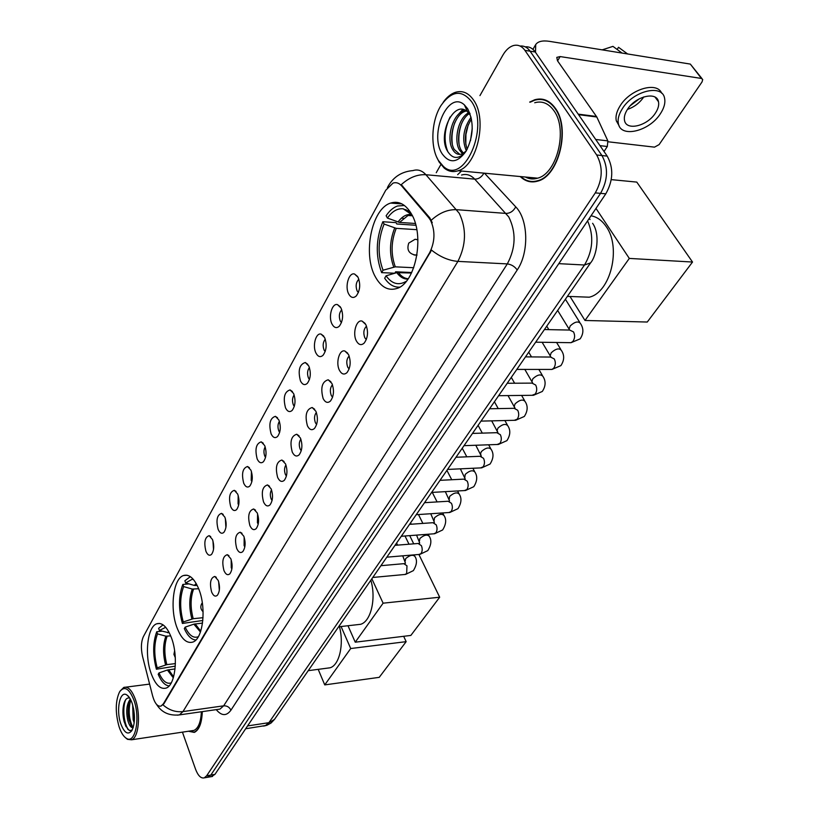 <?xml version="1.0" encoding="UTF-8"?>
<svg xmlns="http://www.w3.org/2000/svg" width="819" height="819" viewBox="0 0 819 819"><rect width="100%" height="100%" fill="white"/><g stroke="black" fill="none" stroke-linecap="round" stroke-linejoin="round"><path stroke-width="1.23" d="M198.853 589.219C194.4 578.449 189.271 573.884 183.476 575.532C173.178 578.593 169.594 608.691 177.037 627.784C181.419 638.933 186.64 643.714 192.711 642.116C202.958 639.301 206.675 608.302 198.853 589.219M171.417 637.735C167.148 626.904 162.285 622.245 156.798 623.771C147.4 626.555 144.287 654.965 151.167 673.535C155.354 684.715 160.309 689.578 166.032 688.114C175.389 685.534 178.614 656.316 171.417 637.735M411.292 213.687C405.518 204.146 398.638 200.614 390.663 203.071C371.591 208.579 362.489 254.658 375.46 277.027C381.163 287.193 388.237 291.021 396.693 288.523C415.489 283.579 425.143 235.872 411.292 213.687M348.73 294.041C344.604 286.783 348.822 272.072 354.545 274.017L358.046 277.272C360.718 284.316 360.125 290.54 356.255 295.956C353.429 298.433 350.921 297.799 348.73 294.041M358.865 279.269C356.009 282.176 355.415 286.077 357.115 290.95L358.394 292.516M332.043 324.109C328.112 316.953 332.023 302.805 337.5 304.627L341.001 307.964C343.581 314.906 343.028 320.976 339.332 326.177C336.609 328.573 334.172 327.887 332.043 324.109M341.758 309.797C339.168 312.694 338.677 316.441 340.284 321.048L341.472 322.604M315.97 353.071C312.213 346.007 315.847 332.391 321.099 334.111L324.6 337.52C327.078 344.369 326.566 350.286 323.044 355.282C320.403 357.596 318.038 356.859 315.97 353.071M325.286 339.209C322.952 342.076 322.543 345.69 324.068 350.041L325.174 351.566M300.481 380.989C297.778 370.536 299.385 364.373 305.292 362.51L308.794 365.991C311.189 372.747 310.698 378.521 307.33 383.333C304.781 385.565 302.498 384.776 300.481 380.989M309.418 367.567C307.33 370.403 307.002 373.873 308.446 377.989L309.469 379.473M285.534 407.913C282.913 397.706 284.428 391.697 290.069 389.905L293.56 393.448C295.864 400.112 295.413 405.753 292.188 410.38C289.711 412.541 287.5 411.711 285.534 407.913M294.134 394.922C292.26 397.717 292.004 401.054 293.366 404.944L294.308 406.378M271.109 433.896C268.581 423.925 270.004 418.069 275.389 416.328L278.859 419.942C281.091 426.504 280.661 432.022 277.569 436.486C275.174 438.564 273.024 437.704 271.109 433.896M279.392 421.335C277.733 424.078 277.539 427.293 278.818 430.968L279.678 432.34M257.186 458.988C254.729 449.242 256.071 443.529 261.21 441.851L264.67 445.505C266.82 451.986 266.421 457.381 263.462 461.691C261.138 463.697 259.039 462.796 257.186 458.988M265.172 446.846C263.698 449.549 263.564 452.62 264.772 456.091L265.551 457.401M243.724 483.241C241.349 473.699 242.619 468.12 247.533 466.502L250.952 470.208C253.04 476.607 252.661 481.879 249.826 486.036C247.573 487.981 245.536 487.039 243.724 483.241M251.443 471.519L251.198 480.364L251.883 481.592M230.712 506.685C228.409 497.348 229.607 491.902 234.306 490.325L237.705 494.082C239.721 500.399 239.363 505.558 236.64 509.582C234.459 511.455 232.483 510.483 230.712 506.685M238.175 495.372L238.073 503.839L238.677 504.985M218.12 529.361C215.888 520.219 217.025 514.895 221.519 513.37L224.887 517.168C226.843 523.402 226.505 528.46 223.884 532.35C221.765 534.162 219.85 533.159 218.12 529.361M225.348 518.468L225.901 527.59M205.938 551.31C203.777 542.362 204.852 537.151 209.152 535.667L212.49 539.516C214.383 545.669 214.066 550.624 211.548 554.381C209.49 556.132 207.617 555.108 205.938 551.31M212.94 540.827L213.524 549.457M356.388 340.96C352.262 333.579 356.357 319.195 362.1 321.089L365.827 324.58C368.509 331.603 367.956 337.766 364.189 343.079C361.281 345.649 358.681 344.942 356.388 340.96M366.523 326.208C363.677 329.033 363.104 332.893 364.813 337.807L366.308 339.598M339.455 370.321C335.524 363.052 339.322 349.211 344.819 350.993L348.546 354.555C351.116 361.486 350.604 367.496 347.01 372.594C344.195 375.071 341.677 374.314 339.455 370.321M349.16 356.03C346.591 358.845 346.109 362.571 347.737 367.209L349.129 368.97M323.147 398.597C320.321 387.899 322 381.623 328.184 379.781L331.9 383.415C334.377 390.243 333.906 396.12 330.466 401.023C327.754 403.398 325.307 402.6 323.147 398.597M332.453 384.756C330.149 387.551 329.75 391.134 331.286 395.516L332.586 397.246M307.432 425.849C304.699 415.407 306.275 409.295 312.162 407.504L315.868 411.22C318.263 417.956 317.813 423.679 314.527 428.398C311.896 430.702 309.531 429.852 307.432 425.849M316.369 412.438C314.301 415.213 313.994 418.663 315.438 422.799L316.636 424.488M292.281 452.129C289.629 441.932 291.124 435.964 296.734 434.244L300.419 438.011C302.723 444.656 302.303 450.255 299.16 454.801C296.621 457.022 294.328 456.122 292.281 452.129M300.87 439.148C299.027 441.881 298.792 445.208 300.153 449.109L301.259 450.747M277.661 477.477C275.102 467.516 276.494 461.701 281.849 460.032L285.514 463.861C287.735 470.413 287.346 475.89 284.336 480.272C281.869 482.411 279.648 481.48 277.661 477.477M285.933 464.936C284.295 467.629 284.121 470.812 285.401 474.498L286.415 476.074M263.544 501.965C261.066 492.219 262.377 486.537 267.496 484.93L271.12 488.81C273.28 495.28 272.911 500.634 270.014 504.862C267.639 506.93 265.479 505.958 263.544 501.965M271.519 489.834C270.075 492.475 269.953 495.536 271.161 499.017L272.082 500.522M249.897 525.614C247.502 516.083 248.751 510.534 253.634 508.978L257.227 512.909C259.316 519.287 258.968 524.529 256.193 528.613C253.88 530.61 251.781 529.606 249.897 525.614M257.606 513.902L257.412 522.696L258.22 524.119M236.722 548.474C234.398 539.148 235.565 533.732 240.233 532.217L243.806 536.189C245.813 542.495 245.495 547.624 242.823 551.576C240.591 553.49 238.554 552.456 236.722 548.474M244.164 537.182L244.113 545.587L244.83 546.918M223.966 570.587C221.714 561.455 222.819 556.152 227.293 554.688L230.815 558.701C232.77 564.926 232.463 569.952 229.904 573.771C227.733 575.624 225.747 574.569 223.966 570.587M231.183 559.705L231.245 567.731L231.879 568.959M211.619 591.983C209.439 583.036 210.493 577.856 214.773 576.433L218.253 580.487C220.147 586.629 219.861 591.553 217.393 595.249C215.284 597.041 213.37 595.956 211.619 591.983M218.622 581.521L219.338 590.274M428.777 217.741L430.487 220.188C435.36 230.753 435.073 241.605 429.637 252.743L163.39 703.797L160.985 706.091C157.555 706.797 154.771 703.408 152.631 695.945L142.547 656.398C140.776 648.351 141.083 641.697 143.479 636.435L385.759 190.213L393.028 183.098C396.212 182.064 399.109 183.026 401.719 185.974L428.777 217.741L429.77 217.813L432.268 222.727M520.239 176.546C525.419 181.49 531.275 183.006 537.827 181.081C558.753 176.167 570.638 128.542 555.384 108.323C549.651 100.379 542.741 97.533 534.674 99.785L529.668 102.099M544.461 99.693L543.11 99.785M387.674 187.254L388.329 185.913C393.796 176.628 402.027 171.509 413.022 170.577C417.731 169.093 422.031 170.475 425.911 174.723L459.254 213.288C466.635 228.921 466.185 244.953 457.903 261.384C448.873 260.657 440.09 256.91 431.541 250.123L163.933 703.726L160.985 706.091M207.207 777.344L210.811 775.081L600.562 193.356C607.974 180.067 608.445 167.465 601.955 155.549L530.098 51.177C527.354 47.338 524.017 45.629 520.085 46.059C524.017 45.629 527.354 47.338 530.098 51.177L601.955 155.549C608.445 167.465 607.974 180.067 600.562 193.356L210.811 775.081L207.207 777.344M540.468 99.447L541.85 99.13M163.022 704.872C168.98 710.145 175.635 712.376 182.975 711.588L457.903 261.384L507.309 263.913C515.806 247.891 516.298 232.238 508.773 216.953L474.744 179.146L425.911 174.723C417.291 174.242 409.07 177.559 401.249 184.695L429.77 217.813M188.421 731.244L194.277 732.401C199.16 730.067 201.832 723.136 202.303 711.629M182.432 732.135L195.557 769.225C198.065 775.757 200.972 778.634 204.289 777.845L206.654 775.777L595.29 192.885C602.692 179.566 603.153 166.922 596.672 154.975L524.928 50.379C521.734 45.946 517.843 44.359 513.267 45.608C509.264 46.908 505.784 50.113 502.835 55.211L479.944 95.608M440.857 164.578L436.24 172.717M532.411 181.49L533.681 181.879M211.322 776.647L214.947 774.375L605.804 193.816C613.236 180.579 613.707 168.008 607.207 156.112L535.237 51.976C532.493 48.147 529.156 46.448 525.225 46.857M604.023 151.515L607.319 146.488L599.979 145.659M535.483 52.344L535.728 44.533C538.001 41.37 542.567 40.305 549.426 41.339L690.325 64.087L702.006 78.624M608.159 141.789L654.504 147.144L659.121 144.605L702.037 81.931L702.712 79.535L701.443 78.45L560.145 56.572L556.787 57.371L557.483 60.76L596.805 116.994L607.852 140.878L607.319 146.488M627.446 109.398C624.825 113.524 623.853 117.219 624.528 120.506C626.31 131.153 647.307 126.054 655.405 113.124C658.159 108.927 659.182 105.139 658.486 101.74C656.818 91.073 635.401 96.284 627.446 109.398C634.121 107.135 639.526 103.04 643.662 97.123L643.816 96.888M661.67 93.212C657.033 81.153 630.2 89.158 620.188 105.743C616.666 111.333 615.366 116.349 616.298 120.782L619.051 125.686M622.327 108.722C618.785 114.302 617.485 119.318 618.406 123.751C620.843 138.237 649.313 131.327 660.36 113.78C664.127 108.067 665.53 102.877 664.578 98.229C662.336 83.722 633.118 90.827 622.327 108.722M602.19 49.857L612.95 46.376L622.041 53.061M621.467 49.447L618.509 47.287L617.147 49.457M627.62 53.962L618.509 47.287M630.405 105.62L639.424 98.73M438.452 160.514L443.335 166.339C463.493 185.985 489.946 127.897 471.621 101.699C461.762 89.384 451.545 90.663 440.98 105.549C431.275 120.792 430.108 147.225 438.452 160.514M436.783 157.33L439.086 161.967L444.195 168.069C448.474 171.519 453.163 172.399 458.241 170.731C477.016 165.858 487.561 119.861 473.832 100.461C468.663 92.834 462.459 90.141 455.2 92.383C450.788 93.95 446.785 97.266 443.181 102.324M525.378 177.027C529.228 179.115 533.302 179.494 537.612 178.173C557.043 173.597 568.048 129.463 553.92 110.698C548.607 103.307 542.198 100.655 534.694 102.754M525.972 177.088L526.586 177.631M533.722 181.46L535.012 181.736M520.843 176.607C525.87 181.163 531.521 182.514 537.796 180.671C558.507 175.798 570.27 128.675 555.169 108.661C549.498 100.798 542.669 97.983 534.674 100.205L530.262 102.17M470.495 140.673L472.246 128.307M466.318 150.788L466.277 150.706C461.711 139.568 463.319 128.409 471.089 117.209M467.188 149.232C463.841 139.107 465.274 129.033 471.488 119.031M462.561 153.767L459.428 150C453.552 140.162 458.271 118.049 468.509 112.827M463.493 153.286L461.138 150.174C455.579 140.714 459.469 119.861 469.215 113.667M466.144 151.085L462.121 153.952C458.21 155.221 455.016 153.655 452.528 149.283C445.986 138.524 452.672 113.646 463.933 110.964L465.673 111.179C454.402 113.851 447.706 138.708 454.258 149.457L459.868 154.433M467.649 108.743L464.393 104.893C448.269 89.711 428.777 134.111 442.199 153.87C449.641 163.913 457.647 162.961 466.185 151.024C473.658 135.995 474.14 121.908 467.649 108.743M470.137 115.018L467.588 111.896C453.921 98.73 437.407 134.807 447.399 150.983C452.221 158.835 457.964 159.521 464.649 153.04M545.73 100.133L544.389 100.123M469.676 113.002L470.045 113.718M447.901 151.863C443.54 141.114 444.267 129.504 450.081 117.015M452.272 143.755C451.443 136.435 452.313 129.32 454.883 122.4M460.38 112.766L463.564 109.603M459.06 144.052C458.333 137.049 459.172 130.241 461.568 123.628M465.806 144.328L465.939 134.429L468.212 124.877M457.565 115.315L462.786 109.429M411.732 272.512L395.638 271.785L394.809 273.229L381.654 272.635C375.46 256.06 375.86 239.087 382.842 221.734L384.111 224.048C377.856 239.772 377.498 255.159 383.036 270.209L395.29 266.84L413.728 267.721M416.81 229.678L396.222 228.347L384.111 224.048M410.38 212.172L403.183 208.804C397.338 208.261 392.086 211.353 387.418 218.079L399.549 222.41L415.356 223.485M401.853 277.498L404.033 277.59M577.354 296.754L589.209 297.195C610.442 292.618 621.611 247.676 606.173 226.556C601.985 220.413 596.938 216.82 591.021 215.786M382.842 221.734L396.027 222.625L396.785 223.986L415.847 225.266M407.872 210.401L406.664 211.179M406.019 209.521L405.18 210.166M411.486 273.024L396.785 272.645L386.056 275.819L384.664 278.245C388.892 284.48 393.888 287.438 399.662 287.131M404.412 205.487L397.471 206.009C393.243 207.524 389.465 210.78 386.128 215.766L387.418 218.079M386.056 275.819C391.953 283.968 398.699 285.79 406.316 281.265M383.036 270.209L381.654 272.635M403.265 218.284L401.433 218.151M611.271 179.627L636.783 182.094L692.526 262.039L647.266 322.031L584.991 320.475L570.014 296.488M584.991 320.475L629.309 258.415L692.526 262.039M595.986 208.405L629.309 258.415M202.825 620.474L182.402 623.454C178.429 608.875 178.573 595.863 182.832 584.438L183.64 586.588C179.822 596.969 179.699 608.752 183.251 621.959L193.212 618.703L203.03 617.69M198.669 588.728L192.27 589.066L183.64 586.588M193.345 579.402L192.24 579.207L185.667 582.933L194.318 585.421L197.195 585.411M356.767 624.733L360.606 624.303C370.905 621.56 376.361 598.617 370.843 580.241M202.528 623.085L193.857 624.16L185.176 627.129L184.326 628.623C187.643 635.933 191.492 639.731 195.864 639.997M182.832 584.438L189.005 583.896M190.356 576.658L184.848 580.784L185.667 582.933M185.176 627.129C189.097 635.421 193.489 638.605 198.352 636.691M183.251 621.959L182.402 623.454M409.725 535.626L413.728 543.847M418.888 554.463L439.68 597.215L410.851 635.431L355.241 642.188L347.993 625.736M355.241 642.188L383.108 603.183L439.68 597.215M371.857 578.767L383.108 603.183M175.286 666.154L156.398 669.236C152.672 654.985 152.795 642.485 156.746 631.746L157.504 633.865C153.962 643.621 153.859 654.944 157.187 667.854L166.83 664.639L175.399 663.605M170.7 635.882L165.868 636.168L157.504 633.865M165.735 627.303L159.388 630.466L169.328 632.862M326.842 668.212L330.047 667.792C339.322 665.263 344.215 644.328 339.455 626.709M175.051 668.918L167.393 670.014L158.978 672.942L158.19 674.324C161.343 681.654 164.977 685.513 169.113 685.923M156.746 631.746L161.988 631.183M163.063 624.846L158.62 628.347L159.388 630.466M158.978 672.942C162.643 681.121 166.728 684.428 171.243 682.872M157.187 667.854L156.398 669.236M403.675 636.302L406.152 641.656L379.238 677.344L324.744 684.899L318.202 669.348M324.744 684.899L350.706 648.535L406.152 641.656M341.073 626.525L350.706 648.535M119.083 726.77C121.089 732.718 123.536 736.588 126.433 738.359C135.227 744.44 140.551 718.345 133.988 700.337C129.228 688.38 124.437 685.554 119.584 691.84C115.346 701.013 115.172 712.653 119.083 726.77M125.409 737.653L127.508 739.342L131.572 739.782C138.646 737.806 140.909 714.792 135.432 699.559C132.033 690.304 128.163 686.261 123.823 687.407L120.137 691.011M191.994 730.702L193.939 730.415C198.362 728.326 200.839 722.102 201.372 711.762M188.749 731.193L194.226 732.114C199.048 729.811 201.689 722.993 202.17 711.65M134.203 722.808L133.169 719.768L132.658 704.862M134.459 719.42L133.507 708.302M133.18 727.641C131.101 728.009 129.31 725.634 127.815 720.525C125.819 711.22 126.648 704.074 130.323 699.068M133.262 727.374L131.685 726.074L129.156 720.331C127.805 714.762 127.733 709.356 128.941 704.125L130.764 699.917M132.217 703.47C130.671 699.016 128.818 696.14 126.658 694.84C119.84 690.315 115.909 710.053 120.772 723.75C124.375 733.128 128.092 735.37 131.941 730.487C135.196 723.341 135.289 714.342 132.217 703.47M129.73 698.064C127.109 697.409 125.133 699.365 123.812 703.92C122.492 709.653 122.625 715.652 124.222 721.918L127.897 729.381L129.986 730.579L131.961 730.016M129.433 730.435C124.355 726.996 121.765 708.036 125.809 699.559M132.739 727.098C128.859 718.867 128.173 709.858 130.682 700.05M126.085 726.781C123.198 719.952 122.461 712.264 123.864 703.736M131.091 725.194C128.552 718.693 127.887 711.496 129.095 703.593M134.48 717.761L133.794 709.807M401.719 185.974L402.702 186.056M163.39 703.797L163.933 703.726M429.637 252.743L430.313 252.774M230.927 710.196C229.433 707.125 227.017 705.671 223.669 705.824L507.309 263.913C511.414 264.455 514.711 266.482 517.209 269.983L230.927 710.196C226.484 716.236 221.591 716.052 216.236 709.633M217.956 709.397L219.973 709.1L223.669 705.824L182.975 711.588L179.412 714.895L177.406 715.171M431.296 220.209C439.393 212.838 447.85 209.336 456.654 209.684L506.132 213.421C510.217 213.298 513.421 211.118 515.745 206.879C528.398 219.543 529.156 252.661 517.209 269.983M394.584 203.368L395.208 202.252M457.647 174.682L461.486 171.038M484.479 173.188L515.745 206.879M206.654 775.777L214.947 774.375M595.29 192.885L605.804 193.816M596.672 154.975L607.207 156.112M524.928 50.379L535.237 51.976M483.927 173.137C481.664 177.109 478.603 179.115 474.744 179.146C470.782 174.979 466.38 173.608 461.547 175.041M263.227 726.074L265.213 725.777L268.898 722.686L584.49 265.008C592.966 250.594 594.01 235.872 587.602 220.864M558.793 263.657L584.49 265.008L590.56 262.899L274.611 719.225M245.649 728.756L266.759 725.347L271.028 723.054L274.426 719.481L268.898 722.686L247.563 725.921M590.028 219.564L589.363 218.243M557.575 60.882L560.145 56.572M578.194 114.128L596.498 116.472M701.443 78.45L690.325 64.087M596.805 116.994L578.562 114.67M595.71 139.476L607.852 140.878M396.222 228.347C391.072 241.451 390.765 254.279 395.29 266.84M411.947 214.885L408.026 215.479L399.549 222.41M396.785 272.645C399.989 277.037 403.706 279.197 407.944 279.115M394.686 227.999C389.455 241.288 389.148 254.31 393.744 267.055M411.752 214.517L411.496 214.476C406.541 213.984 402.037 216.513 398.014 222.062M398.331 272.43C401.167 276.331 404.443 278.44 408.179 278.777M417.004 254.852L414.086 255.047M416.943 255.252L416.267 255.221C408.978 254.064 406.48 250.02 408.763 243.089L415.131 239.261L417.905 239.824M193.55 589.199C190.407 597.89 190.295 607.718 193.212 618.703M196.662 584.367L195.598 585.554M193.857 624.16L200.44 632.033M192.27 589.066C189.087 597.88 188.964 607.852 191.922 619M196.202 583.527L194.318 585.421M195.147 623.863L200.747 631.121M167.117 636.281C164.199 644.451 164.107 653.91 166.83 664.639M167.393 670.014L173.311 677.835M165.868 636.168C162.909 644.461 162.807 654.043 165.581 664.936M168.724 631.715L167.762 632.78M168.642 669.717L173.608 676.811M544.41 329.545L569.696 330.057L573.525 331.91C575.122 335.186 574.938 338.308 572.993 341.288L571.048 342.68L569.359 342.649M569.625 330.057L569.103 329.095L570.188 325.952C574.836 321.683 578.275 320.884 580.497 323.556C583.773 328.47 583.66 333.568 580.159 338.861L571.048 342.68L535.667 342.188M525.491 356.879L550.522 357.043L554.279 358.937C555.825 362.182 555.661 365.254 553.777 368.13L551.955 369.43L550.399 369.43M550.808 356.808L550.173 355.763L551.207 352.794C555.794 348.628 559.182 347.829 561.394 350.43C564.567 355.159 564.404 360.217 560.902 365.612L551.955 369.43L516.809 369.41M507.217 383.261L532.002 383.118L535.698 385.043C537.192 388.267 537.029 391.277 535.216 394.062L532.063 395.301M532.442 382.514L531.879 381.552L532.862 378.736C537.387 374.662 540.745 373.873 542.936 376.392C546.007 381.101 545.802 386.118 542.301 391.462L533.497 395.28L498.607 395.7M489.567 408.763L514.107 408.312L517.731 410.278C519.174 413.482 519.021 416.431 517.27 419.133L514.332 420.311M514.701 407.381L514.178 406.49L515.12 403.828C519.584 399.836 522.901 399.058 525.081 401.494C528.071 406.019 527.815 411.015 524.324 416.462L515.653 420.28L481.019 421.109M472.502 433.415L496.795 432.688L500.348 434.684C501.75 437.858 501.607 440.755 499.907 443.376L497.174 444.492M497.522 431.449L497.061 430.62L497.962 428.091C502.354 424.191 505.64 423.413 507.811 425.778C510.718 430.2 510.421 435.155 506.92 440.632L498.392 444.451L464.015 445.669M455.988 457.258L480.047 456.285L483.538 458.302C484.899 461.455 484.756 464.301 483.108 466.84L480.569 467.905M480.907 454.76L480.487 453.982L481.347 451.586C485.687 447.768 488.933 447 491.093 449.293C493.918 453.531 493.581 458.445 490.079 464.035L481.685 467.854L447.563 469.43M440.008 480.333L463.83 479.125L467.25 481.173C468.57 484.295 468.437 487.09 466.85 489.547L464.465 490.571M464.813 477.344L465.253 474.344C469.533 470.597 472.747 469.84 474.897 472.061C477.651 476.269 477.272 481.152 473.771 486.701L465.499 490.509L431.644 492.424M424.539 502.682L448.126 501.248L451.474 503.327C452.764 506.429 452.631 509.172 451.085 511.558L448.873 512.53M449.221 499.232L449.662 496.396C453.89 492.721 457.063 491.963 459.193 494.123C461.885 498.157 461.476 503.009 457.964 508.66L449.826 512.469L416.226 514.69M409.541 524.344L432.903 522.696L436.189 524.795C437.438 527.876 437.315 530.569 435.821 532.893L433.742 533.814M434.111 520.454L434.541 517.772C438.718 514.178 441.861 513.421 443.98 515.509C446.611 519.369 446.171 524.18 442.649 529.954L434.623 533.742L401.279 536.271M395.004 545.331L418.14 543.488L421.365 545.618C422.584 548.669 422.461 551.32 421.007 553.572L419.062 554.453M419.451 541.042L419.881 538.503C423.996 534.981 427.108 534.234 429.217 536.25C431.787 540.079 431.316 544.87 427.794 550.603L419.881 554.381L386.803 557.176M380.907 565.694L403.828 563.667L406.982 565.806L406.644 573.638L404.821 574.467M405.231 561.035L405.651 558.63C409.715 555.169 412.796 554.422 414.895 556.388C417.414 560.104 416.902 564.854 413.37 570.628L405.579 574.406L372.758 577.467M187.049 575.225L183.476 575.532M159.777 623.454L156.798 623.771M401.975 203.931L390.663 203.071M357.586 276.494L354.545 274.017M340.356 306.869L337.5 304.627M323.781 336.138L321.099 334.111M307.811 364.353L305.292 362.51M292.424 391.564L290.069 389.905M277.58 417.833L275.389 416.328M263.268 443.212L261.21 441.851M249.447 467.731L247.533 466.502M236.097 491.441L234.306 490.325M223.188 514.383L221.519 513.37M210.708 536.599L209.152 535.667M365.202 323.515L362.1 321.089M347.717 353.173L344.819 350.993M330.886 381.746L328.184 379.781M314.691 409.285L312.162 407.504M299.089 435.851L296.734 434.244M284.05 461.486L281.849 460.032M269.543 486.24L267.496 484.93M255.538 510.165L253.634 508.978M242.014 533.292L240.233 532.217M228.941 555.661L227.293 554.688M216.308 577.323L214.773 576.433M218.366 709.336L179.412 714.895C169.205 715.949 161.578 712.448 156.562 704.391M387.96 186.599L387.407 187.602M204.289 777.845L212.551 776.432M592.608 223.3C600.419 234.306 596.734 255.825 590.56 262.899M532.923 49.355L535.411 45.076M655.077 97.133L658.486 101.74M616.298 120.782L618.406 123.751M443.335 166.339L444.195 168.069M537.612 178.173L458.241 170.731M538.769 180.753L537.796 180.671M467.588 111.896L464.393 104.893M412.407 215.786L408.026 215.479L411.496 214.476L403.183 208.804M589.209 297.195L567.372 296.386M417.219 239.394L417.885 239.435M360.606 624.303L338.595 626.801M193.693 579.821L192.24 579.207M202.313 602.825L201.709 603.664C200.184 606.705 200.645 609.397 203.102 611.742M330.047 667.792L308.231 670.659M165.929 627.538L165.141 627.221M174.621 650.849L173.915 654.361L175.297 657.637M569.103 329.095L557.647 310.432M579.811 322.461L565.397 299.242M542.117 342.27L550.89 356.961M560.78 349.396L556.592 342.475M548.843 329.637L546.754 326.167M524.825 369.41L532.678 383.005M542.373 375.43L538.841 369.42M531.5 356.92L528.726 352.201M508.026 395.587L515.038 408.22M524.569 400.604L521.611 395.423M514.629 383.22L511.291 377.385M491.687 420.853L497.942 432.637M507.34 424.948L504.883 420.536M498.239 408.599L494.42 401.75M475.798 445.249L481.326 456.203M490.663 448.515L488.646 444.799M482.299 433.118L478.081 425.348M460.36 468.837L465.202 478.931M474.508 471.334L472.88 468.263M466.81 456.818L462.244 448.218M445.341 491.646L449.57 500.972M458.845 493.437L457.555 490.96M451.75 479.739L446.898 470.382M430.743 513.728L434.418 522.327M425.204 502.651L424.928 502.108M433.794 522.635L434.326 522.44M443.663 514.875L442.68 512.94M437.1 501.924L432.278 492.383M416.554 535.114L419.717 543.048M411.22 524.221L410.554 522.87M418.959 543.427L419.615 543.171M428.921 535.667L428.214 534.234M422.86 523.402L418.478 514.547M402.733 555.835L405.456 563.165M397.614 545.126L396.601 543.028M404.576 563.595L405.333 563.288M414.629 555.835L414.158 554.862M408.998 544.215L405.016 535.984M126.433 738.359L127.508 739.342M193.939 730.415L131.572 739.782M195.198 731.971L194.226 732.114M129.003 697.02L126.658 694.84M149.611 684.1L125.809 687.161"/></g></svg>
